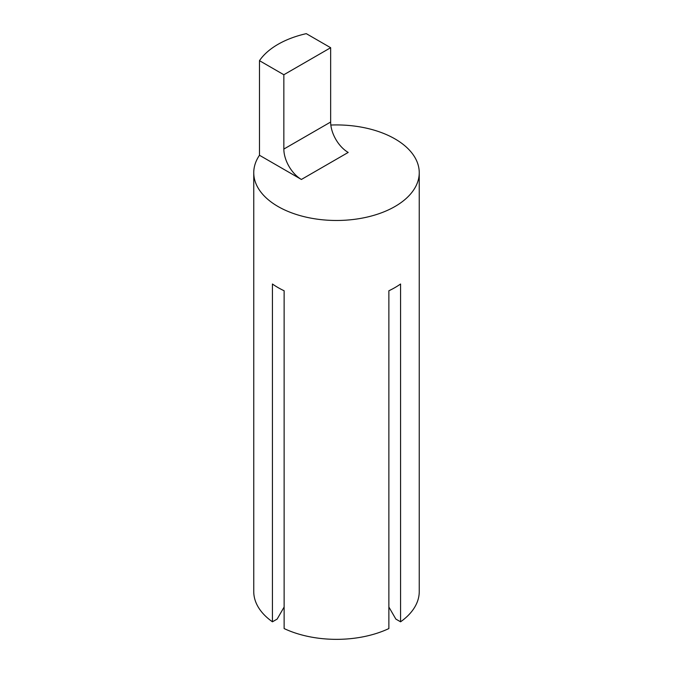 <?xml version="1.0" encoding="UTF-8"?>
<svg xmlns="http://www.w3.org/2000/svg" width="673" height="673" viewBox="0 0 673 673"><rect width="100%" height="100%" fill="white"/><g stroke="black" fill="none" stroke-linecap="round" stroke-linejoin="round"><path stroke-width="1.01" d="M330.83 125.043A82.745 47.775 180 0 1 395.009 138.924A82.745 47.775 180 0 1 419.245 172.709A82.745 47.775 180 0 1 368.165 216.841A82.745 47.775 180 0 1 277.991 206.485A82.745 47.775 180 0 1 253.755 172.709A82.745 47.775 180 0 1 259.475 155.261L301.395 179.464A24.825 14.335 60 0 1 283.846 149.061L330.653 122.032A24.825 14.335 -120 0 0 348.202 152.435L301.395 179.464M253.755 172.709L253.755 591.575A82.745 47.775 0 0 0 272.43 621.81L272.43 284.006A82.745 47.775 0 0 0 277.991 287.556A82.745 47.775 0 0 0 284.132 290.77L284.132 628.565A82.745 47.775 0 0 0 388.868 628.565L388.868 290.77A82.745 47.775 0 0 0 400.57 284.006L400.57 621.81A82.745 47.775 0 0 0 419.245 591.575L419.245 172.709M259.475 60.671L283.846 74.745L330.653 47.716L306.282 33.65A82.745 47.775 0 0 0 259.475 60.671L259.475 155.261M400.57 621.81L395.859 619.093L388.868 607.029M284.132 607.029L277.141 619.093L272.43 621.81M330.653 47.716L330.653 122.032M283.846 74.745L283.846 149.061"/></g></svg>
